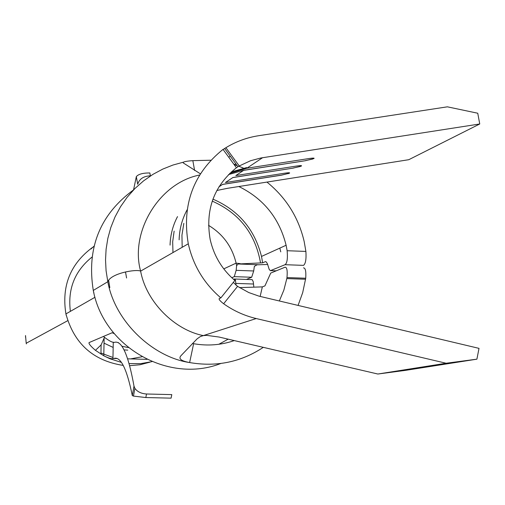 <?xml version="1.0" encoding="UTF-8"?>
<svg xmlns="http://www.w3.org/2000/svg" width="505" height="505" viewBox="0 0 505 505"><rect width="100%" height="100%" fill="white"/><g stroke="black" fill="none" stroke-linecap="round" stroke-linejoin="round"><path stroke-width="0.76" d="M218.886 186.882L222.535 184.445L281.424 175.178L289.523 173.171C290.129 172.634 288.519 172.641 284.694 173.196L225.419 182.52L232.818 177.577L293.077 168.127L301.409 166.05C302.053 165.482 300.425 165.482 296.517 166.05L235.848 175.557L243.618 170.368L305.317 160.729L313.889 158.57C314.583 157.977 312.93 157.97 308.927 158.545L246.806 168.241L229.731 173.385M216.815 190.492L227.603 188.296L408.766 159.706L479.75 123.978L260.839 157.996L250.53 160.741L239.25 165.968L225.893 147.706C236.005 141.533 246.913 137.537 258.611 135.719L447.361 106.826L477.743 113.227L479.75 123.978M200.34 173.796L184.11 163.468C181.465 162.225 184.375 161.278 192.841 160.64L210.812 160.23M192.437 343.463L193.63 343.697L189.627 362.558C181.118 360.993 178.233 358.708 180.973 355.697L197.12 338.836L200.321 336.576L203.357 335.598C175.096 330.144 146.343 302.381 140.624 271.116C129.753 232.344 158.886 182.917 199.576 175.039M223.633 303.757L237.577 286.367L248.769 292.553L259.046 296.157L479.005 348.362L476.903 359.169L405.547 370.354L377.86 374.028L219.075 337.043L206.684 335.37L203.357 335.598L256.224 318.548C244.489 315.758 233.626 310.827 223.633 303.757C220.079 301.005 218.621 299.263 219.265 298.531L220.849 297.899L234.85 280.458C222.131 269.537 213.905 255.877 210.168 239.471C205.131 209.891 213.88 185.979 236.428 167.736L223.021 149.398C193.282 173.341 181.705 204.809 188.283 243.801C193.194 265.472 204.045 283.501 220.849 297.899M236.409 167.71L239.25 165.968M223.084 149.486L225.893 147.706M476.903 359.169L446.142 363.247L377.86 374.028M446.142 363.247L256.224 318.548M237.577 286.367L233.304 282.383M303.473 267.884C305.411 267.808 306.163 271.261 305.727 278.23L302.703 292.616L298.064 305.437M263.326 347.333C240.986 362.091 216.418 367.167 189.627 362.558C153.425 357.3 115.071 322.19 107.811 281.721L106.075 270.686L105.532 259.892L106.101 249.243L107.83 238.404L110.797 227.566L115.026 216.935L120.512 206.747L127.184 197.209L134.923 188.523L143.571 180.866L152.927 174.364L162.793 169.08L172.944 165.047L183.17 162.238M305.588 279.252L286.808 278.59L283.873 290.078L279.334 300.993M234.339 340.572C221.127 345.104 207.555 346.146 193.63 343.697M286.808 278.59L286.979 277.573C287.591 270.598 286.941 267.145 285.041 267.214L270.737 273.072L264.936 285.88L262.348 286.884L239.477 287.61M231.782 277.731L234.282 276.639L236.151 270.345L236.611 265.68L238.095 263.989L262.65 262.827L261.502 256.439C254.634 229.289 238.442 210.187 212.933 199.134M108.607 280.187L109.831 287.648M218.816 344.284L228.209 339.145M260.138 296.435L262.348 286.884M262.65 262.827L265.447 261.634L266.318 262.013L267.429 263.799L269.203 269.373L270.358 270.68L285.066 264.696C287.13 263.143 287.818 258.484 287.137 250.72L286.108 245.26C279.379 218.293 263.629 198.711 238.852 186.522M267.694 264.487L257.077 264.803L254.35 266.343L253.699 270.97L251.667 277.251L246.453 279.429M236.031 285.23L235.406 279.896L234.61 278.962L233.525 279.315M253.832 286.859L253.239 281.727L252.191 279.644L234.756 279.019M152.011 361.624L140.718 363.638L129.097 363.594M121.408 362.401L109.793 358.702L103.784 355.779M117.122 358.544L113.776 358.449C120.6 356.183 126.768 368.555 132.297 395.56L133.465 396.09L145.838 397.542L171.094 398.148L171.795 394.613L146.501 393.995C141.154 393.622 137.278 391.722 134.873 388.313L134.002 386.098C128.22 354.22 121.585 339.676 114.086 342.478L113.265 342.201L112.95 358.626C111.624 359.068 108.569 358.127 103.784 355.791L95.451 350.331C90.616 346.165 88.495 343.583 89.095 342.579L112.179 332.726M234.187 164.668L237.198 165.672M238.783 166.24L243.29 168.032M266.943 182.084C286.082 197.613 298.487 217.396 304.161 241.434L305.891 251.427C306.39 259.185 305.594 263.831 303.505 265.371L285.066 264.696M192.841 160.64L194.614 170.52M25.515 335.528L26.21 343.248L67.733 320.675M25.509 337.163L25.502 336.557M147.005 359.364L127.651 358.828M112.95 358.626L113.776 358.449M121.882 346.247L128.434 347.604M95.451 350.331L101.12 344.883L104.472 337.321C108.853 340.616 111.782 342.238 113.265 342.201M117.905 342.592L118.46 342.605M104.472 337.321L103.493 336.431M90.995 248.965L94.025 246.188M136.325 176.636L136.331 176.605C138.452 174.13 142.953 172.918 149.84 172.963L150.383 175.822C143.521 176.125 139.298 178.947 137.701 184.275L136.325 176.636L133.566 189.874M222.522 184.375L281.411 175.115L289.523 173.171M262.594 157.699L246.806 168.241M125.511 271.936L126.578 277.996M260.523 262.815C255.284 233.619 239.187 213.053 212.233 201.116M238.095 263.989L258.415 264.734M265.245 261.691L265.901 261.716M236.611 265.68L236.106 263.137C232.142 246.667 222.945 234.067 208.521 225.337M127.759 350.135L124.053 349.889M113.164 347.44L104.03 343.147M92.655 247.311C70.34 263.799 61.427 286.007 65.921 313.921C74.071 343.634 93.179 360.797 123.239 365.418M129.671 365.696L140.043 364.749L150.086 362.117M270.762 270.63L276.222 270.825M234.282 276.639L251.667 277.251M236.151 270.345L253.699 270.97M235.968 283.412L253.529 284.018M101.12 344.883L100.937 354.119M91.954 257.121C74.746 270.983 67.556 289.062 70.384 311.364M100.956 353.039L112.975 357.483M130.492 358.91L142.006 356.757M280.748 251.862L279.833 248.113M133.655 189.811C99.952 214.511 86.5 248.05 93.286 290.432C103.815 347.232 168.809 383.996 220.849 363.48M289.453 172.836L289.485 173.19M177.514 216.601C172.855 225.464 170.368 234.97 170.059 245.121M230.255 156.178L228.765 157.257M287.137 250.72L305.891 251.427M112.135 332.745L114.206 333.616M228.519 174.585L243.606 170.299L305.317 160.729M246.793 168.171L229.889 173.234M313.87 158.166L313.889 158.57M314.11 158.28L313.851 158.595M232.805 177.507L293.077 168.127M187.115 209.802C182.097 219.101 179.433 229.106 179.123 239.831M183.826 223.355L181.939 235.223L182.185 247.298M301.378 165.665L301.409 166.05M174.137 231.12L172.678 241.775L172.975 252.576M235.942 163.961L234.067 164.504M305.304 160.653L312.45 159.081L313.782 158.242L312.462 159.151M301.34 165.709L300.002 166.606M293.064 168.058L299.989 166.543L301.302 165.728M132.297 395.56L134.002 386.098M145.838 397.542L146.501 393.995M237.969 166.726L224.637 148.489M305.727 278.23L286.979 277.573M240.222 263.635L236.106 263.137L223.778 268.868M94.99 297.262L65.921 313.921L66.262 315.442M188.283 243.801L140.624 271.116C136.293 268.944 110.974 273.186 107.811 281.721L93.286 290.432L93.962 293.38M289.422 172.855L288.134 173.714M261.502 256.439L286.108 245.26M26.355 343.899L26.21 343.248M246.68 167.565L231.303 171.921M134.873 388.313L133.465 396.09M104.131 338.072L103.784 355.791"/></g></svg>
